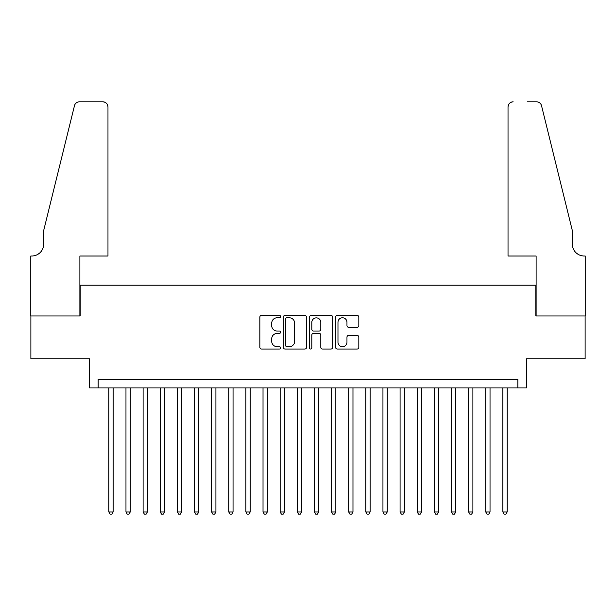 <?xml version="1.0" encoding="UTF-8"?>
<svg xmlns="http://www.w3.org/2000/svg" width="616" height="616" viewBox="0 0 616 616"><rect width="100%" height="100%" fill="white"/><g stroke="black" fill="none" stroke-linecap="round" stroke-linejoin="round"><path stroke-width="0.92" d="M280.588 316.601A1.178 1.178 0 0 0 279.41 315.423L261.546 315.423A1.679 1.679 0 0 0 259.86 317.109L259.86 347.378A1.679 1.679 0 0 0 261.546 349.056L279.41 349.056A1.178 1.178 0 0 0 280.588 347.878A1.178 1.178 0 0 0 279.41 346.708L277.1 346.708A5.382 5.382 0 0 1 271.718 341.326L271.718 338.8A5.382 5.382 0 0 1 277.1 333.418L279.41 333.418A1.178 1.178 0 0 0 280.588 332.24A1.178 1.178 0 0 0 279.41 331.062L277.1 331.062A5.382 5.382 0 0 1 271.718 325.687L271.718 323.161A5.382 5.382 0 0 1 277.1 317.779L279.41 317.779A1.178 1.178 0 0 0 280.588 316.601M357.149 327.281A1.679 1.679 0 0 0 358.828 325.602L358.828 317.109A1.679 1.679 0 0 0 357.149 315.423L337.306 315.423A1.679 1.679 0 0 0 335.62 317.109L335.62 347.378A1.679 1.679 0 0 0 337.306 349.056L357.149 349.056A1.679 1.679 0 0 0 358.828 347.378L358.828 337.121A1.679 1.679 0 0 0 357.149 335.435L348.656 335.435A1.679 1.679 0 0 0 346.97 337.121L346.97 342.203A4.497 4.497 0 0 1 342.473 346.708A4.497 4.497 0 0 1 337.976 342.203L337.976 322.276A4.497 4.497 0 0 1 342.473 317.779A4.497 4.497 0 0 1 346.97 322.276L346.97 325.602A1.679 1.679 0 0 0 348.656 327.281L357.149 327.281M517.871 387.918L526.434 387.918L526.434 358.797L585.115 358.797L585.115 315.97L535.858 315.97L535.858 285.131L80.142 285.131L80.142 315.97L30.885 315.97L30.885 358.797L89.566 358.797L89.566 387.918L517.871 387.918L517.871 379.356L98.129 379.356L98.129 387.918M306.529 317.109A1.679 1.679 0 0 0 304.851 315.423L285 315.423A1.679 1.679 0 0 0 283.322 317.109L283.322 347.378A1.679 1.679 0 0 0 285 349.056L304.851 349.056A1.679 1.679 0 0 0 306.529 347.378L306.529 317.109M311.149 315.423L331 315.423A1.679 1.679 0 0 1 332.679 317.109L332.679 347.378A1.679 1.679 0 0 1 331 349.056L322.507 349.056A1.679 1.679 0 0 1 320.82 347.378L320.82 335.104A1.679 1.679 0 0 0 319.142 333.418L313.505 333.418A1.679 1.679 0 0 0 311.827 335.104L311.827 347.878A1.178 1.178 0 0 1 310.649 349.056A1.178 1.178 0 0 1 309.471 347.878L309.471 317.109A1.679 1.679 0 0 1 311.149 315.423M286.856 317.779A1.178 1.178 0 0 0 285.678 318.957L285.678 345.53A1.178 1.178 0 0 0 286.856 346.708L289.289 346.708A5.382 5.382 0 0 0 294.671 341.326L294.671 323.161A5.382 5.382 0 0 0 289.289 317.779L286.856 317.779M320.82 322.361A4.497 4.497 0 0 0 316.324 317.864A4.497 4.497 0 0 0 311.827 322.361L311.827 329.383A1.679 1.679 0 0 0 313.505 331.062L319.142 331.062A1.679 1.679 0 0 0 320.82 329.383L320.82 322.361M108.84 387.918L108.84 511.958L113.121 511.958L113.121 387.918M113.121 511.958L111.835 514.191L110.125 514.191L108.84 511.958M107.977 256.002L107.977 106.953A5.136 5.136 0 0 0 102.841 101.809L79.456 101.809A5.136 5.136 0 0 0 74.467 105.721L43.736 230.307L43.736 244.013A11.989 11.989 0 0 1 31.739 256.002L30.8 256.002L30.8 315.97L79.888 315.97L79.888 256.002L107.977 256.002L107.977 106.953C107.654 103.85 105.944 102.141 102.841 101.809L88.619 101.809M74.467 105.721C75.776 102.903 75.776 102.903 74.467 105.721C75.776 102.903 75.776 102.903 74.467 105.721M43.736 244.013A11.989 11.989 0 0 1 31.739 256.002M508.023 256.002L508.023 106.953L508.023 256.002L536.113 256.002L536.113 315.97L585.2 315.97L585.2 256.002L584.261 256.002A11.989 11.989 0 0 1 572.264 244.013A11.989 11.989 0 0 0 584.261 256.002M562.839 192.107L541.533 105.721L572.264 230.307L572.264 244.013M527.381 101.809L536.544 101.809A5.136 5.136 0 0 1 541.533 105.721C540.224 102.903 540.224 102.903 541.533 105.721C540.224 102.903 540.224 102.903 541.533 105.721M513.159 101.809A5.136 5.136 0 0 0 508.023 106.953C508.346 103.85 510.056 102.141 513.159 101.809M125.972 387.918L125.972 511.958L130.253 511.958L130.253 387.918M130.253 511.958L128.967 514.191L127.258 514.191L125.972 511.958M143.105 387.918L143.105 511.958L147.386 511.958L147.386 387.918M147.386 511.958L146.1 514.191L144.39 514.191L143.105 511.958M160.237 387.918L160.237 511.958L164.518 511.958L164.518 387.918M164.518 511.958L163.232 514.191L161.523 514.191L160.237 511.958M177.369 387.918L177.369 511.958L181.651 511.958L181.651 387.918M181.651 511.958L180.365 514.191L178.648 514.191L177.369 511.958M194.502 387.918L194.502 511.958L198.783 511.958L198.783 387.918M198.783 511.958L197.497 514.191L195.78 514.191L194.502 511.958M211.635 387.918L211.635 511.958L215.916 511.958L215.916 387.918M215.916 511.958L214.63 514.191L212.913 514.191L211.635 511.958M228.767 387.918L228.767 511.958L233.048 511.958L233.048 387.918M233.048 511.958L231.762 514.191L230.045 514.191L228.767 511.958M245.892 387.918L245.892 511.958L250.181 511.958L250.181 387.918M250.181 511.958L248.895 514.191L247.178 514.191L245.892 511.958M263.024 387.918L263.024 511.958L267.313 511.958L267.313 387.918M267.313 511.958L266.027 514.191L264.31 514.191L263.024 511.958M280.157 387.918L280.157 511.958L284.446 511.958L284.446 387.918M284.446 511.958L283.16 514.191L281.443 514.191L280.157 511.958M297.289 387.918L297.289 511.958L301.578 511.958L301.578 387.918M301.578 511.958L300.292 514.191L298.575 514.191L297.289 511.958M314.422 387.918L314.422 511.958L318.711 511.958L318.711 387.918M318.711 511.958L317.425 514.191L315.708 514.191L314.422 511.958M331.554 387.918L331.554 511.958L335.843 511.958L335.843 387.918M335.843 511.958L334.557 514.191L332.84 514.191L331.554 511.958M348.687 387.918L348.687 511.958L352.976 511.958L352.976 387.918M352.976 511.958L351.69 514.191L349.973 514.191L348.687 511.958M365.819 387.918L365.819 511.958L370.108 511.958L370.108 387.918M370.108 511.958L368.822 514.191L367.105 514.191L365.819 511.958M382.952 387.918L382.952 511.958L387.233 511.958L387.233 387.918M387.233 511.958L385.955 514.191L384.238 514.191L382.952 511.958M400.084 387.918L400.084 511.958L404.365 511.958L404.365 387.918M404.365 511.958L403.087 514.191L401.37 514.191L400.084 511.958M417.217 387.918L417.217 511.958L421.498 511.958L421.498 387.918M421.498 511.958L420.22 514.191L418.503 514.191L417.217 511.958M434.349 387.918L434.349 511.958L438.63 511.958L438.63 387.918M438.63 511.958L437.352 514.191L435.635 514.191L434.349 511.958M451.482 387.918L451.482 511.958L455.763 511.958L455.763 387.918M455.763 511.958L454.477 514.191L452.768 514.191L451.482 511.958M468.614 387.918L468.614 511.958L472.895 511.958L472.895 387.918M472.895 511.958L471.61 514.191L469.9 514.191L468.614 511.958M485.747 387.918L485.747 511.958L490.028 511.958L490.028 387.918M490.028 511.958L488.742 514.191L487.033 514.191L485.747 511.958M502.879 387.918L502.879 511.958L507.161 511.958L507.161 387.918M507.161 511.958L505.875 514.191L504.165 514.191L502.879 511.958"/></g></svg>
